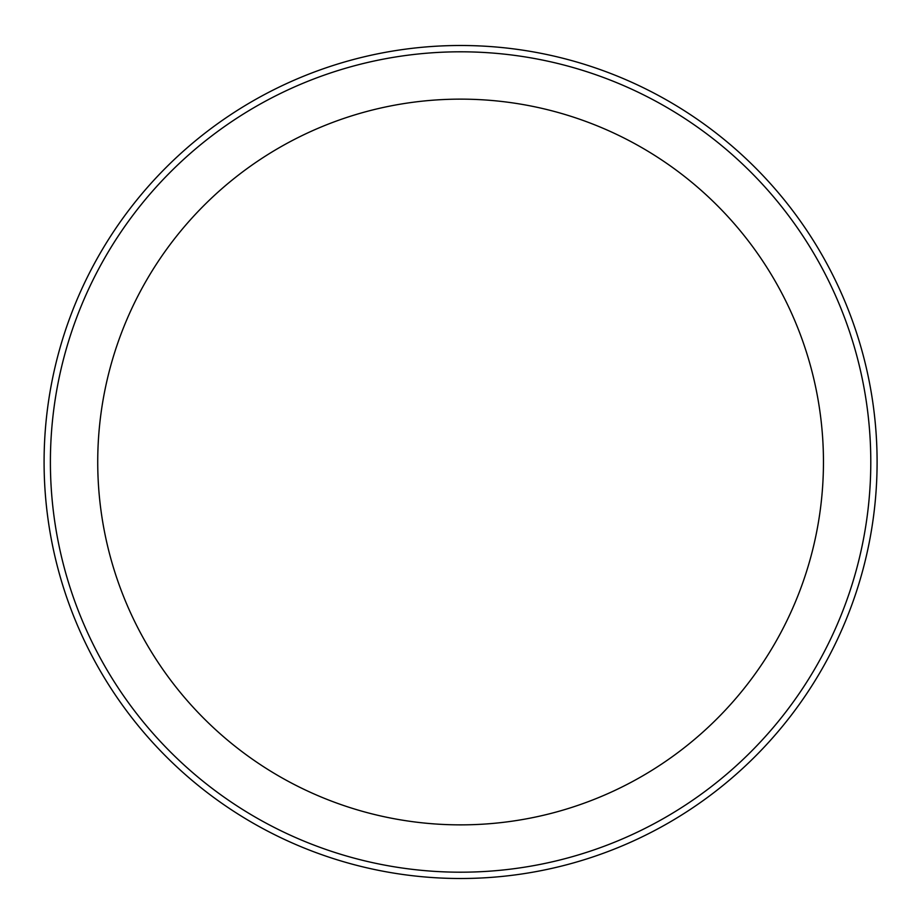 <?xml version="1.0" encoding="UTF-8"?>
<svg xmlns="http://www.w3.org/2000/svg" width="924" height="924" viewBox="0 0 924 924"><rect width="100%" height="100%" fill="white"/><g stroke="black" fill="none" stroke-linecap="round" stroke-linejoin="round"><path stroke-width="1.39" d="M823.457 462A362.866 362.866 0 0 0 279.163 147.748A362.866 362.866 0 0 0 279.163 776.252A362.866 362.866 0 0 0 823.457 462M870.789 462A410.198 410.198 0 0 0 255.498 106.757A410.198 410.198 0 0 0 255.498 817.243A410.198 410.198 0 0 0 870.789 462M877.095 462A416.505 416.505 0 0 0 252.344 101.294A416.505 416.505 0 0 0 252.344 822.707A416.505 416.505 0 0 0 877.095 462"/></g></svg>
